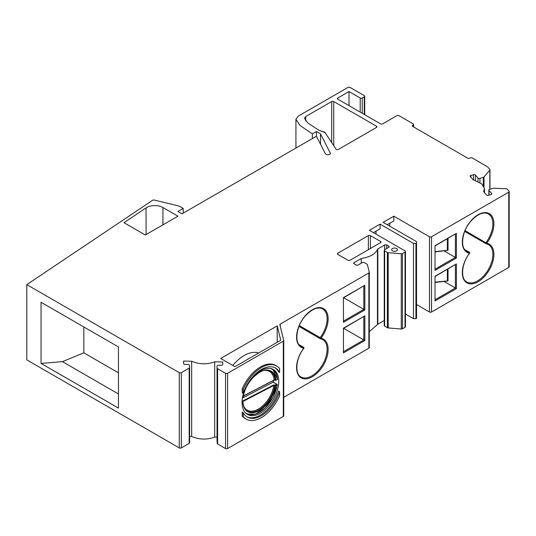 <?xml version="1.0" encoding="UTF-8"?>
<svg xmlns="http://www.w3.org/2000/svg" width="536" height="536" viewBox="0 0 536 536"><rect width="100%" height="100%" fill="white"/><g stroke="black" fill="none" stroke-linecap="round" stroke-linejoin="round"><path stroke-width="0.8" d="M447.258 280.951L435.232 282.137M447.258 250.379L435.232 251.565M435.024 270.372L435.024 245.676L435.024 270.372L456.411 258.024L443.955 250.835M456.411 258.024L456.411 233.334L435.232 245.803M508.778 267.417L431.507 312.026L431.507 236.765L508.778 192.156L508.778 267.417A1.441 0.831 0 0 0 509.2 266.828L509.2 191.566A1.441 0.831 180 0 1 508.778 192.156M435.024 300.951L435.024 276.254L435.024 300.951L456.411 288.603L443.955 281.413M456.411 288.603L456.411 263.906L435.232 276.375M343.442 322.297L343.442 297.601L343.442 322.297L364.828 309.949L343.656 297.728L364.828 285.259L343.442 297.601M280.274 326.431L280.274 324.079L368.875 272.925L368.875 348.186L283.752 397.33M343.442 352.876L343.442 328.179L343.442 352.876L364.828 340.528L343.656 328.3L364.828 315.831L343.442 328.179M320.166 338.638A0.717 0.576 -80.2 0 0 320.95 338.276L320.166 337.653A0.717 0.415 120 0 0 320.166 338.638M299.108 344.708L303.53 347.254A0.717 0.576 99.8 0 1 303.758 348.206L303.825 348.346A0.717 0.717 0 0 0 303.611 347.288A0.717 0.415 120 0 0 303.53 347.254A21.601 12.475 -60 0 1 301.044 346.37C294.304 343.576 295.738 326.491 305.185 316.079C312.019 308.87 317.841 306.492 322.645 308.95A21.601 12.475 -60 0 1 320.166 337.653L299.296 325.6M464.866 249.702L469.288 252.255A0.717 0.576 99.8 0 1 469.516 253.2L469.583 253.34A0.717 0.717 0 0 0 469.368 252.282A0.717 0.415 120 0 0 469.288 252.255A21.601 12.475 -60 0 1 466.802 251.364C460.062 248.57 461.496 231.485 470.943 221.073C477.777 213.871 483.599 211.492 488.403 213.951A21.601 12.475 -60 0 1 485.924 242.647A0.717 0.415 120 0 0 485.924 243.632A0.717 0.576 -80.2 0 0 486.708 243.277L465.054 230.601M242.084 402.57A25.922 14.968 -60 0 1 253.401 376.48A25.922 14.968 -60 0 1 273.38 369.538A25.922 14.968 -60 0 1 273.38 399.474A25.922 14.968 -60 0 1 247.458 414.435A25.922 14.968 -60 0 1 242.084 402.57M243.257 393.451A28.281 16.328 -60 0 1 275.578 368.085A28.281 16.328 -60 0 1 279.618 372.46L279.618 368.473A30.639 17.688 120 0 0 276.757 366.041A30.639 17.688 120 0 0 243.244 389.498L243.244 393.458L242.225 392.868L242.225 388.915L243.244 389.498M275.055 367.803A28.281 16.328 120 0 1 278.599 371.87L279.618 372.46M242.225 388.915A30.639 17.688 -60 0 1 275.739 365.452L276.757 366.041M246.795 416.76A28.281 16.328 120 0 0 278.613 391.066L279.631 391.655A28.281 16.328 -60 0 1 247.297 417.068A28.281 16.328 -60 0 1 243.244 412.66L243.244 416.66A30.639 17.688 120 0 0 246.118 419.105A30.639 17.688 120 0 0 279.631 395.648L279.631 391.655M246.118 419.105L245.099 418.522A30.639 17.688 -60 0 1 242.225 416.07L243.244 416.66M242.225 416.07L242.225 412.077L243.244 412.66M387.213 224.711L393.833 220.892L393.833 216.189L429.47 236.765L429.47 312.026A1.441 0.831 0 0 0 431.507 312.026M389.759 223.244L389.759 226.179M373.458 232.651L380.084 228.825L380.084 224.122L413.484 243.411L413.484 318.665L415.929 318.665L415.929 243.411L413.484 243.411M376.011 231.177L376.011 234.125M405.028 327.315L402.482 328.782L402.482 253.521L405.028 252.054L405.028 327.315A1.441 0.831 0 0 0 405.451 326.726L405.451 251.464A1.441 0.831 180 0 0 405.028 250.875L369.384 230.299L380.084 224.122M431.507 236.765A1.441 0.831 180 0 1 429.47 236.765M429.47 312.026L416.539 304.555M489.02 195.144L489.02 190.474A1.441 0.831 180 0 1 488.859 190.099A1.441 0.831 180 0 1 489.649 189.362L493.14 188.33A1.441 0.831 180 0 1 493.897 188.243L506.091 188.732A1.441 0.831 180 0 1 507.27 189.181L509.046 191.191A1.441 0.831 180 0 1 509.2 191.566M489.02 190.474L491.633 193.442L491.633 194.193M470.883 177.255L470.883 175.426A1.441 0.831 0 0 0 470.099 176.163A1.441 0.831 0 0 0 470.253 176.545L472.946 179.594L481.75 183.882L484.49 188.625L483.606 191.674L486.5 194.95A1.441 0.831 0 0 0 488.437 195.312L491.003 194.561A1.441 0.831 0 0 0 491.793 193.818A1.441 0.831 0 0 0 491.633 193.442M470.883 175.426L473.449 174.669L473.449 179.915M475.385 180.585L475.385 175.031A1.441 0.831 0 0 0 473.449 174.669M475.385 175.031L478.005 177.999L478.005 181.657M479.941 182.662L479.941 178.361A1.441 0.831 180 0 1 478.005 177.999M479.941 178.361L483.365 177.356L483.365 185.49M484.001 186.521L484.001 176.981A1.441 0.831 180 0 1 483.365 177.356M484.001 176.981L489.817 170.133L489.817 189.309M412.767 126.463L412.767 125.29A1.441 0.831 0 0 0 412.345 125.88A1.441 0.831 0 0 0 412.767 126.463L467.761 158.214A1.441 0.831 0 0 0 469.797 158.214L470.206 157.979A1.441 0.831 180 0 1 472.243 157.979L487.358 166.703A1.441 0.831 180 0 1 487.619 166.917L489.803 169.389A1.441 0.831 180 0 1 489.964 169.771A1.441 0.831 180 0 1 489.817 170.133M412.767 125.29L413.176 125.056L413.176 126.697M337.814 99.18L337.814 98.008A1.441 0.831 0 0 0 337.392 98.597A1.441 0.831 0 0 0 337.814 99.18L380.587 123.876A1.441 0.831 0 0 0 382.624 123.876L396.881 115.649A1.441 0.831 180 0 1 398.918 115.649L413.176 123.876A1.441 0.831 180 0 1 413.598 124.466A1.441 0.831 180 0 1 413.176 125.056M337.814 98.008L349.016 91.542L360.219 98.008L360.219 112.118M362.256 113.297L362.256 98.008A1.441 0.831 180 0 1 360.219 98.008M362.256 98.008L364.292 96.828L364.292 114.469M312.354 138.576L312.354 133.873L300.033 125.491L295.926 119.327L298.096 116.232L347.998 87.422A1.441 0.831 180 0 1 350.035 87.422L364.292 95.656A1.441 0.831 180 0 1 364.715 96.246A1.441 0.831 180 0 1 364.292 96.828M312.354 133.873L316.428 131.521L320.501 133.873L330.25 153.001L330.25 153.939M183.225 213.127L183.225 208.424L177.925 211.486L181.999 213.837L316.428 136.224L325.245 153.531A2.881 1.662 0 0 0 330.042 154.234A2.881 1.662 0 0 0 330.364 153.47A2.881 1.662 0 0 0 330.25 153.001M183.225 208.424L179.151 206.072L154.247 200.075A1.441 0.831 180 0 0 152.599 200.297L26.8 284.623L179.265 372.654L179.265 447.915A1.441 0.831 0 0 0 181.302 447.915L181.302 372.654A1.441 0.831 180 0 1 179.265 372.654M181.302 372.654L189.181 368.105L189.181 443.366A1.441 0.831 0 0 0 189.603 442.776A1.441 0.831 0 0 0 189.603 442.743L189.603 367.555M217.047 437.121L214.695 437.068C207.084 439.895 199.412 439.714 191.674 436.512L191.674 361.251L183.634 361.063L183.634 363.589A1.441 0.831 0 0 0 185.014 364.42L188.062 364.493A1.441 0.831 180 0 1 189.443 365.291L189.603 367.482A1.441 0.831 180 0 1 189.603 367.515A1.441 0.831 180 0 1 189.181 368.105M191.674 361.251C199.412 364.453 207.084 364.634 214.695 361.807L222.735 362.001L222.735 364.46A1.441 0.831 0 0 1 221.234 365.291L218.547 365.224A1.441 0.831 180 0 0 217.047 366.055A1.441 0.831 180 0 0 217.047 366.095L217.201 443.446A1.441 0.831 0 0 0 217.616 444.002L217.616 368.741A1.441 0.831 180 0 1 217.201 368.185M217.616 368.741L225.542 373.317L225.542 448.578A1.441 0.831 0 0 0 227.579 448.578L227.579 373.317A1.441 0.831 180 0 1 225.542 373.317M227.579 373.317L283.33 341.13L283.33 416.392A1.441 0.831 0 0 0 283.752 415.802A1.441 0.831 0 0 0 283.738 415.681L283.738 340.655M280.274 324.079A1.441 0.831 0 0 0 279.852 324.669A1.441 0.831 0 0 0 279.866 324.783L283.738 340.42A1.441 0.831 180 0 1 283.752 340.541A1.441 0.831 180 0 1 283.33 341.13M354.108 263.812L354.108 262.633A1.441 0.831 0 0 0 353.686 263.223A1.441 0.831 0 0 0 354.108 263.812L356.145 264.985A1.441 0.831 0 0 0 358.182 264.985L362.256 262.633A1.441 0.831 180 0 1 364.292 262.633L367.006 264.201A1.441 0.831 180 0 1 367.415 264.677L369.284 272.221A1.441 0.831 180 0 1 369.297 272.335A1.441 0.831 180 0 1 368.875 272.925M354.108 262.633L361.237 258.52C370.081 257.072 375.481 254.01 377.438 249.34L377.438 324.595L377.82 324.206L377.82 248.945L377.438 249.34M377.82 248.945L384.66 244.999L384.66 249.702L388.734 247.351A1.441 0.831 0 0 0 389.156 246.761A1.441 0.831 0 0 0 388.734 246.171L388.734 247.351M386.697 248.523L386.697 244.999A1.441 0.831 0 0 0 384.66 244.999M386.697 244.999L388.734 246.171M384.66 250.875L387.374 252.443L387.374 327.704L384.66 326.136L384.66 250.875A1.441 0.831 180 0 1 384.238 250.292A1.441 0.831 180 0 1 384.66 249.702M388.191 252.677L401.263 253.756L401.263 329.017L388.191 327.938L388.191 252.677A1.441 0.831 180 0 1 387.374 252.443M402.482 253.521A1.441 0.831 180 0 1 401.263 253.756M405.451 251.464A1.441 0.831 180 0 1 405.028 252.054M415.929 243.411L416.539 243.056L416.539 318.317L415.929 318.665M393.833 216.189L383.14 222.36L416.539 241.642L416.539 243.056M305.701 120.881L305.701 116.546L304.481 118.335L307.811 122.938L318.478 129.993L324.95 132.553L321.091 131.139M305.701 116.546L331.704 101.532L331.704 142.496M333.74 145.631L333.74 101.532A1.441 0.831 0 0 0 331.704 101.532M333.74 101.532L376.513 126.228L376.513 127.407A1.441 0.831 0 0 0 376.935 126.818A1.441 0.831 0 0 0 376.513 126.228M376.513 127.407L338.377 149.423A1.441 0.831 0 0 1 336.012 149.129L324.776 132.198M220.698 358.47L277.192 325.861L280.75 340.239L234.935 366.691L220.698 358.47M396.546 248.53A2.881 1.662 180 0 1 397.39 249.709A2.881 1.662 180 0 1 394.509 251.371A2.881 1.662 180 0 1 391.628 249.709A2.881 1.662 180 0 1 393.404 248.168A2.881 1.662 180 0 1 396.546 248.53M162.937 207.532L177.925 216.189L145.343 235.003L123.997 222.681L146.06 207.894A11.524 6.653 180 0 1 162.937 207.532L162.937 224.845M370.403 248.523L370.403 235.592L380.587 241.468L380.587 242.647A1.441 0.831 0 0 0 381.009 242.058A1.441 0.831 0 0 0 380.587 241.468M380.587 242.647L350.035 260.282A1.441 0.831 0 0 1 347.998 260.282L337.814 254.406L337.814 253.227A1.441 0.831 0 0 0 337.392 253.816A1.441 0.831 0 0 0 337.814 254.406M337.814 253.227L368.366 235.592L368.366 249.702M370.403 235.592A1.441 0.831 0 0 0 368.366 235.592M413.484 318.665L405.451 314.029M401.263 329.017A1.441 0.831 0 0 0 402.482 328.782M387.374 327.704A1.441 0.831 0 0 0 388.191 327.938M384.238 250.292L384.238 325.546A1.441 0.831 0 0 0 384.66 326.136M384.238 320.501L377.82 324.206M377.438 324.595L369.297 331.65M368.875 348.186A1.441 0.831 0 0 0 369.297 347.596A1.441 0.831 0 0 0 369.284 347.482L369.284 272.456M283.33 416.392L227.579 448.578M225.542 448.578L217.616 444.002M217.201 443.446L217.047 366.095M191.674 436.512L189.603 436.465M189.181 443.366L181.302 447.915M179.265 447.915L26.8 359.884L26.8 284.623M361.237 263.223L361.237 258.52M349.016 105.652L349.016 91.542M118.456 346.946L118.456 408.097L41.058 363.415L41.058 302.264L118.456 346.946M83.83 326.96L83.83 352.829L118.456 372.822M83.83 352.829L62.444 361.653L41.058 363.415M118.456 393.987L62.444 361.653M277.192 325.861L277.192 342.296M232.792 365.452A33.125 19.122 -60 0 1 258.674 352.983M320.501 144.218L320.501 133.873M316.428 136.224L316.428 131.521M214.695 437.068L214.695 361.807M270.291 368.453A25.561 14.76 -60 0 1 277.42 379.408L277.527 379.247A0.362 0.362 0 0 1 277.333 379.575L277.159 379.562M277.527 379.233L277.42 379.086A25.922 14.968 120 0 0 272.73 369.197L277.527 379.233M243.183 396.968L243.15 397.176A23.403 13.514 120 0 1 260.241 371.83A23.403 13.514 120 0 1 275.886 380.205L277.333 379.575L275.792 380.372A0.362 0.362 0 0 1 275.45 380.366L275.35 380.212M243.016 402.402L242.674 402.147L242.915 402.596A23.403 13.514 120 0 0 258.56 410.971A23.403 13.514 120 0 0 275.651 385.625L275.41 385.176L275.149 385.565L275.651 385.625L277.293 384.727L276.951 384.379L277.192 384.821A25.561 14.76 -60 0 1 263.598 409.276A25.561 14.76 -60 0 1 244.972 412.305M273.112 382.235L242.466 398.074M242.091 403.025L243.016 402.422C243.458 406.764 244.992 409.698 247.625 411.206A23.041 13.306 -60 0 1 242.942 402.576M242.714 402.06A22.324 12.891 -60 0 1 242.667 401.611L242.426 401.163L242.674 402.147L242.667 401.611L273.863 385.431L273.621 384.989L242.426 401.163L242.841 402.141A0.362 0.362 0 0 1 243.016 402.382M243.699 405.98A22.324 12.891 -60 0 0 259.793 408.151A22.324 12.891 -60 0 0 273.863 385.431L275.156 385.029L273.621 384.989M264.174 370.51A22.324 12.891 -60 0 1 274.097 380.017L275.363 380.212L274.097 380.017L243.451 395.903M447.372 269.367L447.372 280.71A0.717 0.415 0 0 1 448.029 280.824L448.029 268.992M448.029 238.413L448.029 250.245A0.717 0.415 0 0 0 447.372 250.131L447.372 238.795M455.392 234.165L455.392 257.441L435.232 269.079M456.411 233.334L435.024 245.676M456.411 263.906L435.024 276.254M469.516 253.2A22.324 12.891 120 0 0 466.199 282.365A22.324 12.891 120 0 0 490.025 268.603A22.324 12.891 120 0 0 486.708 243.277A22.324 12.891 120 0 0 490.025 214.119A22.324 12.891 120 0 0 466.199 227.874A22.324 12.891 120 0 0 469.516 253.2M455.392 264.737L455.392 288.013L435.232 299.651M363.81 286.09L363.81 309.366L343.656 321.004M364.828 309.949L364.828 285.259M364.828 340.528L364.828 315.831M320.95 338.276A22.324 12.891 120 0 0 324.267 309.118A22.324 12.891 120 0 0 300.441 322.873A22.324 12.891 120 0 0 303.758 348.206A22.324 12.891 120 0 0 300.441 377.364A22.324 12.891 120 0 0 324.267 363.609A22.324 12.891 120 0 0 320.95 338.276M363.81 316.662L363.81 339.938L343.656 351.576M303.745 347.495A0.717 0.415 120 0 0 303.611 347.288L299.081 344.675M320.468 338.698A21.601 12.475 -60 0 1 322.645 339.523A21.601 12.475 -60 0 1 322.645 364.473A21.601 12.475 -60 0 1 301.044 376.942C294.767 374.255 295.43 358.906 303.825 348.346M298.967 326.397L320.012 338.551M469.503 252.496A0.717 0.415 120 0 0 469.368 252.282L464.839 249.669M486.226 243.692A21.601 12.475 -60 0 1 488.403 244.523A21.601 12.475 -60 0 1 488.403 269.467A21.601 12.475 -60 0 1 466.802 281.943C460.525 279.256 461.188 263.906 469.583 253.34M464.725 231.398L485.77 243.552M324.95 132.553L325.312 132.653M146.06 207.894L146.06 234.587M273.132 382.175L276.951 384.379L275.156 385.029M273.327 380.54A25.561 14.76 -60 0 1 273.159 382.155M242.084 402.449L242.453 401.873M247.498 411.132A23.041 13.306 120 0 0 263.759 406.255A23.041 13.306 120 0 0 274.894 385.418L275.149 385.565A23.041 13.306 -60 0 1 263.926 406.482A23.041 13.306 -60 0 1 247.625 411.206M270.539 371.227A23.041 13.306 120 0 1 275.122 380.084L274.01 380.185L243.424 396.044M243.25 397.082C244.979 381.304 263.035 365.378 270.667 371.294A23.041 13.306 -60 0 1 275.377 380.225M447.513 281.005L435.232 282.439M435.232 251.866L447.513 250.433M298.961 326.411L320.079 338.605A0.717 0.717 0 0 0 320.32 338.692L322.645 339.523M464.719 231.411L485.837 243.605A0.717 0.717 0 0 0 486.078 243.692L488.403 244.523M369.297 347.596L369.297 272.335M413.598 126.945L413.598 124.466M324.89 132.218L321.057 131.126M283.752 415.802L283.752 340.541M217.047 441.316L217.047 366.055M189.603 442.776L189.603 367.515M488.859 195.191L488.859 190.099M489.964 189.268L489.964 169.771M364.715 114.711L364.715 96.246M295.926 119.327L295.926 148.063M484.49 188.625L484.49 192.672M242.54 397.618L243.056 397.35A0.362 0.362 0 0 0 243.244 397.129M277.293 384.694A0.362 0.362 0 0 0 277.119 384.366L273.253 382.135L273.427 380.486M246.841 414.047L255.364 414.228L265.032 408.09L273.105 397.236L277.293 384.727"/></g></svg>
